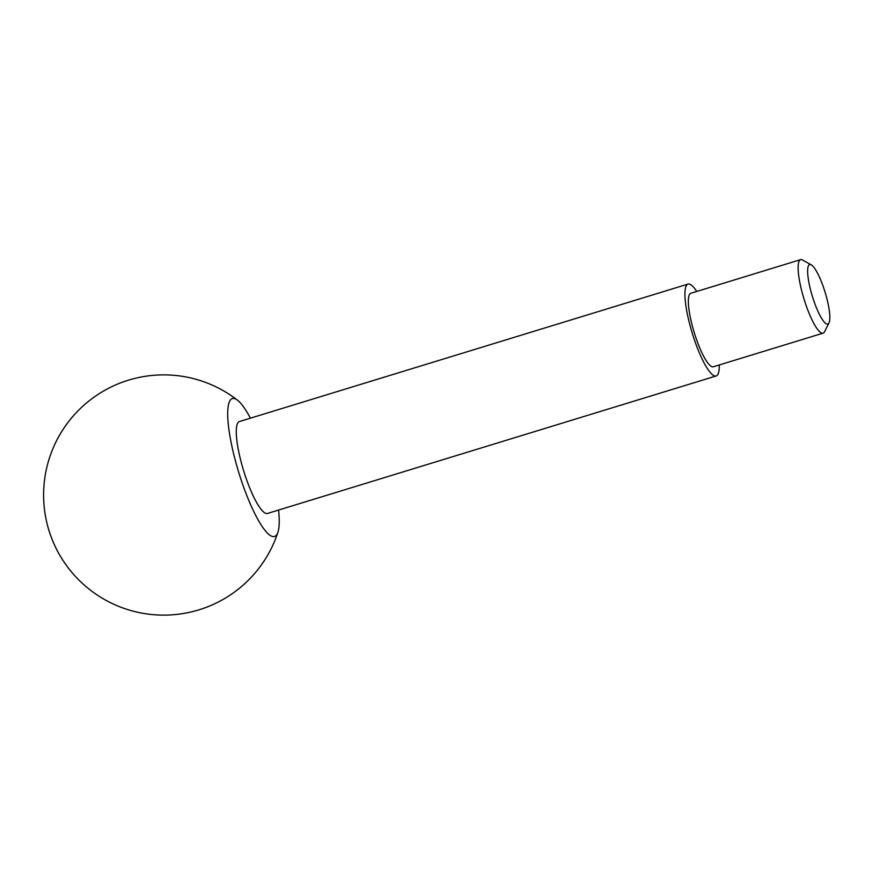 <?xml version="1.0" encoding="UTF-8"?>
<svg xmlns="http://www.w3.org/2000/svg" width="873" height="873" viewBox="0 0 873 873"><rect width="100%" height="100%" fill="white"/><g stroke="black" fill="none" stroke-linecap="round" stroke-linejoin="round"><path stroke-width="1.31" d="M824.778 291.211A31.068 6.678 73 0 0 811.268 264.879A31.068 6.678 73 0 0 812.348 296.242A31.068 6.678 73 0 0 829.023 322.824A31.068 6.678 73 0 0 824.778 291.211M811.268 264.879L802.614 260.012A38.434 8.261 73 0 0 800.596 259.641A38.434 8.261 73 0 0 803.957 298.817A38.434 8.261 73 0 0 823.119 333.148A38.434 8.261 73 0 0 824.581 331.707L829.023 322.824M800.596 259.641L690.827 293.273A38.434 8.261 73 0 0 694.188 332.449A38.434 8.261 73 0 0 713.35 366.78L823.119 333.148M696.752 291.462A48.048 10.334 73 0 0 688.011 284.085A48.048 10.334 73 0 0 692.213 333.05A48.048 10.334 73 0 0 716.166 375.968A48.048 10.334 73 0 0 719.276 364.958M688.011 284.085L239.366 421.561A48.048 10.334 73 0 0 243.567 470.525A48.048 10.334 73 0 0 267.52 513.444L716.166 375.968M250.409 418.178A72.066 15.496 73 0 0 237.609 400.292A72.066 15.496 73 0 0 231.792 398.808A72.066 15.496 73 0 0 242.367 483.489A72.066 15.496 73 0 0 277.985 532.039A72.066 15.496 73 0 0 278.563 510.05M237.609 400.292A120.114 120.114 0 0 0 109.245 387.939A120.114 120.114 0 0 0 85.718 586.34A120.114 120.114 0 0 0 277.985 532.039"/></g></svg>
